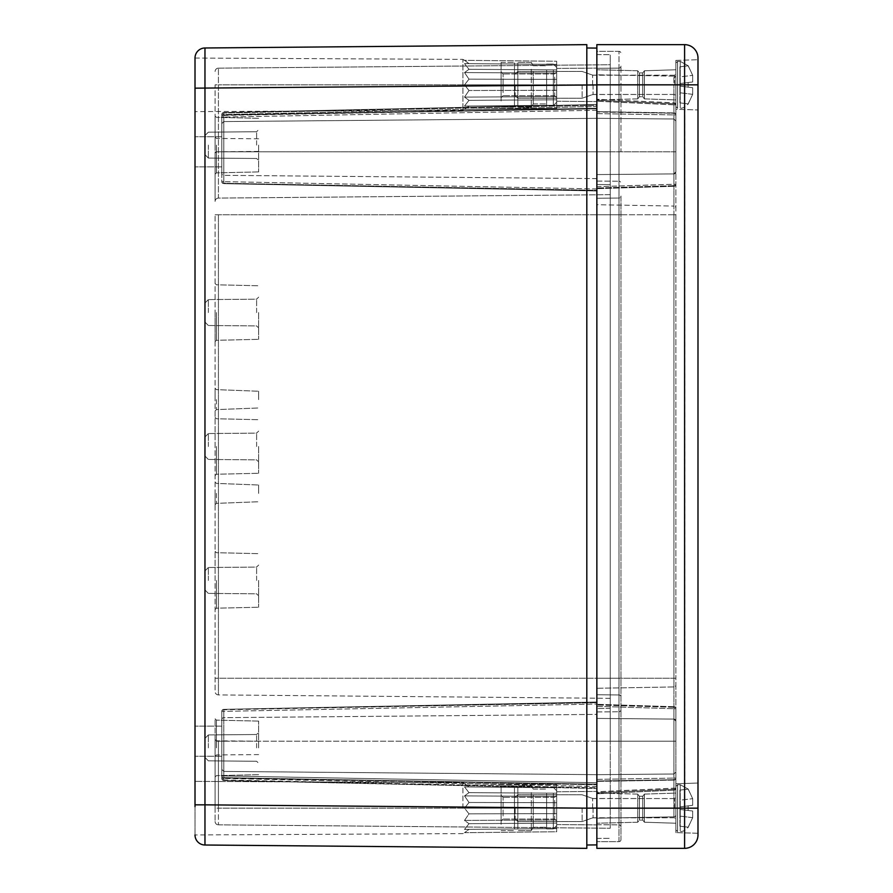 <?xml version="1.0" encoding="UTF-8"?>
<svg xmlns="http://www.w3.org/2000/svg" width="893" height="893" viewBox="0 0 893 893"><rect width="100%" height="100%" fill="white"/><g stroke="black" fill="none" stroke-linecap="round" stroke-linejoin="round"><path stroke-width="0.67" stroke-dasharray="4.46 3.35" d="M673.914 816.872L673.914 206.06L673.914 214.767L675.889 214.767L675.889 208.069A2.009 2.009 0 0 0 673.914 206.06A2.009 2.009 0 0 1 675.889 208.069L675.889 678.234L675.889 214.767L673.914 214.767L673.914 678.234L675.889 678.234L675.889 684.931L675.889 678.234L673.914 678.234L673.914 686.94A2.009 2.009 0 0 0 675.889 684.931L675.889 741.19L675.889 684.931A2.009 2.009 0 0 1 673.914 686.94L596.859 688.28L596.859 741.19L596.859 678.234L596.859 688.28L673.914 686.94L673.914 741.19L675.889 741.19L675.889 788.162A2.009 1.116 180 0 1 673.902 789.267A2.009 1.116 180 0 0 675.889 788.162L675.889 708.718L675.889 788.162L675.889 741.19L673.902 741.19L675.889 741.19L673.914 741.19L673.914 808.165L675.889 808.165L675.889 819.115L675.889 797.215L675.889 819.115L675.889 797.215L675.889 808.165L673.914 808.165L673.914 816.872A2.009 2.009 0 0 0 675.889 814.862A2.009 2.009 0 0 1 673.914 816.872L596.859 818.211L596.859 741.19L596.859 818.211L673.914 816.872A2.009 2.009 0 0 0 675.889 814.862M684.596 848.35L684.831 808.165L697.991 808.165L697.991 833.281L675.889 832.611L697.991 833.281L697.991 783.049L675.889 783.719L675.889 832.611L675.889 783.719L675.889 832.611L675.889 783.719L697.991 783.049L697.991 834.955A13.395 13.395 0 0 1 684.596 848.35L596.859 848.35L596.859 84.835L596.859 204.72L673.914 206.06L596.859 204.72L596.859 214.767L596.859 151.81L675.889 151.81L673.914 151.81L673.914 84.835L673.914 206.06L673.914 151.81L675.889 151.81L675.889 208.069L675.889 84.835L675.889 171.903A2.009 2.009 0 0 1 673.902 173.912L673.902 151.81L675.889 151.81L675.889 114.907L675.889 184.282L675.889 104.838L675.889 171.903A2.009 2.009 180 0 1 673.902 173.912L673.902 185.711L596.859 188.01L673.902 185.711L673.902 173.912L675.889 171.903L673.902 173.912L675.889 171.903L673.902 173.912L596.859 174.582L673.902 173.912L596.859 174.582L596.859 188.68L596.859 51.347L618.983 51.347A2.009 2.009 -179.6 0 1 620.97 53.357A2.009 2.009 -179.6 0 0 618.983 51.347L596.859 51.347L596.859 198.235L618.983 198.045A2.009 2.009 0 0 0 620.97 196.036L620.97 839.643A2.009 2.009 -0.4 0 1 618.983 841.652A2.009 2.009 -0.4 0 0 620.97 839.643L620.97 196.036A2.009 2.009 0 0 1 618.983 198.045L618.983 151.81L620.97 151.81L620.97 84.835L620.97 151.81L618.983 151.81L618.983 181.257A2.009 2.009 0 0 1 620.97 183.266A2.009 2.009 0 0 0 618.983 181.257L618.983 214.767L620.97 214.767L618.983 214.767L618.983 678.234L620.97 678.234L618.983 678.234L618.983 711.743A2.009 2.009 0 0 0 620.97 709.734A2.009 2.009 0 0 1 618.983 711.743L618.983 741.19L620.97 741.19L618.983 741.19L618.983 808.165L620.97 808.165L618.983 808.165L618.983 841.652L596.859 841.652L618.961 841.652L618.983 84.835L620.97 84.835L620.97 66.104L620.97 84.835L618.983 84.835L618.983 151.81L620.97 151.81L618.983 151.81L618.983 51.347L618.983 84.835L620.97 84.835L618.983 84.835L618.983 68.114A2.009 2.009 0 0 0 620.97 66.104A2.009 2.009 0 0 1 618.983 68.114L596.859 68.303L596.859 84.835L596.859 44.65L684.596 44.65A13.395 13.395 0 0 1 697.991 58.045L697.991 109.951L697.991 59.719L697.991 109.951L697.991 59.719L697.991 84.835L684.831 84.835L684.596 44.65A13.395 13.395 0 0 1 697.991 58.045M675.889 78.138L675.889 84.835L675.889 78.138A2.009 2.009 0 0 0 673.914 76.128A2.009 2.009 0 0 1 675.889 78.138A2.009 2.009 0 0 0 673.914 76.128L596.859 74.789L596.859 84.835L596.859 68.303L618.983 68.114A2.009 2.009 0 0 0 620.97 66.104M673.914 76.128L596.859 74.789L596.859 84.835L675.889 84.835L675.889 95.785L675.889 73.885L675.889 95.785L675.889 73.885L675.889 84.835L673.914 84.835L673.914 76.128L673.914 84.835L596.859 84.835L684.831 84.835L684.831 808.165L596.859 808.165L618.983 808.165L618.983 741.19L596.859 741.19L673.914 741.19L596.859 741.19L596.859 708.484L596.859 741.19L618.983 741.19L618.983 824.886A2.009 2.009 0 0 1 620.97 826.896A2.009 2.009 0 0 0 618.983 824.886L618.983 808.165L596.859 808.165L673.914 808.165L596.859 808.165L596.859 714.4L596.859 838.415L596.859 791.421L596.859 824.909L596.859 791.421L596.859 824.697L618.983 824.886A2.009 2.009 0 0 1 620.97 826.896A2.009 2.009 0 0 0 618.983 824.886L596.859 824.697L596.859 741.19L596.859 781.007L673.902 779.756L596.859 781.007L596.859 694.765L596.859 808.165L596.859 54.585L596.859 151.81L673.914 151.81L596.859 151.81L596.859 184.516L596.859 84.835L596.859 178.6L223.786 175.341A2.009 2.009 0 0 1 221.799 173.331L221.799 117.061A2.009 1.674 0 0 1 223.786 115.387A2.009 1.674 0 0 0 221.799 117.061L221.799 123.591L221.799 114.55L223.786 114.55L221.799 114.55L221.799 181.636A2.009 1.607 180 0 0 223.786 183.244L596.859 190.321L596.859 84.835L596.859 151.81L618.983 151.81L618.983 214.767L618.983 198.045L596.859 198.235L596.859 113.623L596.859 694.765L618.983 694.955A2.009 2.009 0 0 1 620.97 696.964A2.009 2.009 0 0 0 618.983 694.955L618.983 678.234L620.97 678.234L618.983 678.234L618.983 214.767L596.859 214.767L596.859 174.582M596.859 711.933L618.983 711.743L596.859 711.933L596.859 678.234L596.859 711.933M596.859 181.067L618.983 181.257L596.859 181.067M673.902 103.733A2.009 1.116 0 0 1 675.889 104.838A2.009 1.116 0 0 0 673.902 103.733L673.914 104.838L673.969 102.829L673.902 103.733L596.859 100.306L673.902 103.733L673.902 118.992L673.902 103.733M596.859 111.625L673.914 112.909L596.859 111.614L596.859 113.623L596.859 111.993L673.902 113.244A2.009 1.674 0 0 1 675.889 114.907L673.902 114.907L673.902 151.81L673.914 112.898L673.902 114.907L675.889 114.907A2.009 1.674 0 0 0 673.902 113.244L596.859 111.692M596.859 186.67L596.859 100.306L596.859 186.67L675.889 184.282A2.009 1.429 180 0 1 673.902 185.711A2.009 1.429 180 0 0 675.889 184.282L673.914 184.282L673.936 186.291L673.914 184.282L596.859 186.67M673.902 719.088A2.009 2.009 180 0 1 675.889 721.097A2.009 2.009 0 0 0 673.902 719.088L673.936 706.709L673.914 708.718L673.936 706.709L673.902 707.289L596.859 704.99L673.902 707.289A2.009 1.429 0 0 1 675.889 708.718L673.914 708.718L673.902 789.267L673.914 788.162L675.889 788.162L596.859 791.756L596.859 792.694L673.902 789.267L596.859 792.694L596.859 704.32L596.859 791.756L673.914 788.162L673.914 708.718L675.889 708.718A2.009 1.429 0 0 0 673.902 707.289L673.902 741.19L673.902 719.088L675.889 721.097L673.902 719.088L675.889 721.097L673.902 719.088L596.859 718.418L673.902 719.088L596.859 718.418L596.859 704.99L596.859 718.418M596.859 781.007L596.859 774.678L596.859 781.007M596.859 111.993L596.859 100.306L596.859 111.993M596.859 99.904L596.859 69.766L596.859 99.904L596.859 69.766L596.859 99.904L637.714 98.9L637.714 70.77L637.714 98.9L637.714 70.77L637.714 98.9L596.859 99.904M596.859 793.096L596.859 823.234L596.859 793.096L596.859 823.234L596.859 793.096L637.714 794.1L637.714 822.23L637.714 794.1L637.714 822.23L637.714 794.1L596.859 793.096M675.889 793.096L675.889 823.234L675.889 793.096L675.889 823.234L675.889 793.096L644.411 794.1L644.411 822.23L644.411 794.1L644.411 822.23L644.411 794.1L675.889 793.096M642.737 796.277L642.737 820.053L642.737 796.277L644.411 794.1L642.737 796.277L639.388 796.277L639.388 820.053L639.388 796.277L637.714 794.1L639.388 796.277L639.388 820.053L639.388 796.277L642.737 796.277L642.737 820.053L642.737 796.277M675.889 109.281L675.889 60.389L675.889 109.281L697.991 109.951L675.889 109.281L675.889 60.389L675.889 109.281M675.889 99.904L675.889 69.766L675.889 99.904L675.889 69.766L675.889 99.904L644.411 98.9L644.411 70.77L644.411 98.9L644.411 70.77L644.411 98.9L675.889 99.904M642.737 96.723L642.737 72.947L642.737 96.723L644.411 98.9L642.737 96.723L642.737 72.947L642.737 96.723L639.388 96.723L639.388 72.947L639.388 96.723L642.737 96.723M639.388 96.723L637.714 98.9L639.388 96.723L639.388 72.947L639.388 96.723M596.859 694.765L618.983 694.955L618.983 741.19L620.97 741.19L618.983 741.19L618.983 678.234L596.859 678.234L596.859 214.767L596.859 708.484L610.254 708.372L610.254 194.674L218.417 198.09L218.417 84.835L215.101 84.835L215.101 151.81L215.101 84.835L218.417 84.835L218.417 68.158L218.417 198.09A3.349 3.349 0 0 0 215.101 201.438L215.101 151.81L215.101 201.438A3.349 3.349 0 0 1 218.417 198.09L610.254 194.674L610.254 64.742L218.417 68.158A3.349 3.349 0 0 0 215.101 71.507A3.349 3.349 0 0 1 218.417 68.158L610.254 64.742L610.254 741.19L610.254 698.326L218.417 694.91L218.417 214.767L218.417 694.91A3.349 3.349 0 0 1 215.101 691.562L215.101 214.767L215.101 691.562A3.349 3.349 0 0 0 218.417 694.91L610.254 698.326L610.254 54.696L610.254 741.19L610.254 708.372L596.859 708.484L596.859 184.516L610.254 184.628L596.859 184.516L596.859 214.767L620.97 214.767L618.983 214.767L618.983 678.234L596.859 678.234L673.914 678.234L215.101 678.234L610.254 678.234L596.859 678.234L596.859 694.765M215.101 145.112L215.101 116.023L215.101 145.112M215.101 808.165L215.101 741.19L215.101 821.493L215.101 808.165L218.417 808.165L218.417 741.19L218.417 824.842L218.417 808.165L215.101 808.165M215.101 399.618L215.101 388.288L215.101 399.618M215.101 747.887L215.101 718.798L215.101 747.887M215.101 446.5L215.101 417.411L215.101 446.5M215.101 580.45L215.101 551.361L215.101 580.45M215.101 312.55L215.101 341.639L215.101 312.55M215.101 493.382L215.101 504.712L215.101 493.382M258.635 145.112L258.635 171.903L258.635 145.112M258.635 399.618L258.635 391.246L258.635 399.618M258.635 493.382L258.635 485.011L258.635 493.382M258.635 747.887L258.635 721.097L258.635 747.887M258.635 580.45L258.635 607.24L258.635 580.45M258.635 446.5L258.635 473.29L258.635 446.5M258.635 312.55L258.635 339.34L258.635 312.55M256.626 747.887L256.626 734.515L256.626 747.887M256.626 580.45L256.626 567.077L256.626 580.45M256.626 446.5L256.626 433.127L256.626 446.5M256.626 312.55L256.626 299.177L256.626 312.55M256.626 145.112L256.626 131.74L256.626 145.112M205.055 747.887L205.055 757.498L205.055 747.887M205.055 580.45L205.055 590.061L205.055 580.45M205.055 446.5L205.055 456.111L205.055 446.5M205.055 312.55L205.055 322.161L205.055 312.55M205.055 145.112L205.055 154.723L205.055 145.112M195.009 58.045L462.909 59.385L464.527 60.322L556.674 61.249L556.674 64.408L468.992 63.637L556.674 64.408L556.674 69.877L468.992 69.319L556.674 69.877L556.674 73.036L464.527 72.579L556.674 73.036L556.674 79.365L468.992 79.153L556.674 79.365L556.674 84.835L464.527 84.835L556.674 84.835L556.674 101.233L556.674 68.437L556.674 90.305L468.992 90.517L556.674 90.305L556.674 96.634L464.527 97.091L556.674 96.634L556.674 90.305L556.674 99.793L468.992 100.351L556.674 99.793L556.674 105.262L464.527 106.066L556.674 105.262L464.527 106.066L556.674 105.262L468.992 106.033L464.527 109.348L468.992 106.033L464.527 106.066L468.992 100.351L464.527 106.066L556.674 105.262L556.674 96.634L556.674 108.421L556.674 99.793L468.992 100.351L464.527 97.091L556.674 96.634L556.674 99.793L468.992 100.351L464.527 97.091L468.992 90.517L464.527 84.835L468.992 79.153L464.527 84.835L556.674 84.835L556.674 73.036L556.674 79.365L468.992 79.153L464.527 72.579L468.992 69.319L464.527 63.604L556.674 64.408L556.674 61.249L556.674 69.877L468.992 69.319L464.527 72.579L556.674 73.036L556.674 90.305L556.674 84.835L556.674 90.305L468.992 90.517L464.527 97.091L556.674 96.634L556.674 90.305L468.992 90.517L464.527 84.835L556.674 84.835L556.674 79.365L468.992 79.153L464.527 72.579L556.674 73.036L556.674 64.408L464.527 63.604L556.674 64.408L468.992 63.637L464.527 60.322L556.674 61.249L556.674 69.877L468.992 69.319L464.527 63.604L556.674 64.408L468.992 63.637L464.527 60.322L468.992 63.637L464.527 63.604L468.992 69.319L464.527 72.579L468.992 79.153L464.527 84.835L468.992 90.517L464.527 97.091L468.992 100.351L464.527 106.066L468.992 100.351L464.527 97.091L468.992 90.517L464.527 84.835L468.992 79.153L464.527 72.579L468.992 69.319L464.527 63.604L468.992 63.637L462.909 59.385L462.909 110.285L462.909 59.385L462.909 110.285L462.909 59.385L195.009 58.045A10.046 10.046 0 0 1 204.966 47.988L586.813 44.65L586.813 808.165L204.966 804.839L195.009 804.839L195.009 806.692L195.009 781.375L195.009 834.955L195.009 58.045L195.009 111.625L195.009 86.308L195.009 88.161L204.966 88.161L204.966 845.012A10.046 10.046 0 0 1 195.009 834.977A10.046 10.046 0 0 0 204.966 845.012L586.813 848.35L586.813 84.835L586.813 845.001L586.813 808.165L596.859 808.076L596.859 844.912L586.813 845.001M462.909 808.165L462.909 782.715L462.909 808.165M468.992 823.681L464.527 829.396L468.992 829.363L464.527 832.678L468.992 829.363L464.527 829.396L468.992 823.681L464.527 820.421L468.992 813.847L464.527 808.165L468.992 802.483L464.527 795.909L468.992 792.649L464.527 786.934L468.992 786.967L464.527 783.652L468.992 786.967L464.527 786.934L468.992 792.649L464.527 795.909L468.992 802.483L464.527 808.165L468.992 813.847L464.527 820.421L468.992 823.681L464.527 829.396L556.674 828.592L556.674 831.751L556.674 828.592L468.992 829.363L556.674 828.592L556.674 819.964L556.674 823.123L468.992 823.681L464.527 820.421L556.674 819.964L556.674 813.635L468.992 813.847L464.527 820.421L556.674 819.964L556.674 823.123L468.992 823.681L464.527 820.421L468.992 813.847L464.527 808.165L556.674 808.165L556.674 819.964L556.674 813.635L468.992 813.847L464.527 808.165L556.674 808.165L556.674 802.695L468.992 802.483L464.527 808.165L468.992 802.483L464.527 795.909L556.674 796.366L556.674 793.207L468.992 792.649L464.527 786.934L556.674 787.738L468.992 786.967L464.527 783.652L556.674 784.579L556.674 787.738L556.674 784.579L556.674 787.738L464.527 786.934L556.674 787.738L556.674 793.207L556.674 787.738L464.527 786.934L468.992 792.649L464.527 795.909L468.992 802.483L556.674 802.695L556.674 824.563L556.674 791.767L556.674 808.165L464.527 808.165L556.674 808.165L556.674 813.635L556.674 796.366L464.527 795.909L468.992 792.649L556.674 793.207L556.674 802.695L468.992 802.483L556.674 802.695L556.674 808.165L556.674 791.767L556.674 824.563L556.674 808.165L556.674 813.635L468.992 813.847L556.674 813.635L556.674 828.592L556.674 823.123L468.992 823.681L464.527 829.396L556.674 828.592L468.992 829.363L464.527 832.678L556.674 831.751L556.674 828.592L464.527 829.396L468.992 829.363L464.527 832.678L556.674 831.751L556.674 828.592L464.527 829.396L556.674 828.592L556.674 823.123L468.992 823.681M195.009 151.81L195.009 136.741L195.009 151.81M195.009 741.19L195.009 726.121L195.009 741.19M556.674 108.421L464.527 109.348L468.992 106.033L464.527 109.348L556.674 108.421L556.674 105.262L468.992 106.033L556.674 105.262L556.674 108.421M464.527 783.652L468.992 786.967L556.674 787.738L556.674 784.579L464.527 783.652L462.909 782.715L195.009 781.375L462.909 782.715L464.527 783.652M464.527 820.421L556.674 819.964L464.527 820.421M464.527 795.909L556.674 796.366L556.674 802.695L556.674 793.207L468.992 792.649L556.674 793.207L556.674 796.366L464.527 795.909M556.674 793.207L556.674 787.738L556.674 793.207M464.527 786.934L556.674 787.738L464.527 786.934M556.674 84.835L556.674 68.437L556.674 84.835M221.799 741.19L221.799 775.939A2.009 1.674 180 0 0 223.786 777.613A2.009 1.674 180 0 1 221.799 775.939L221.799 741.19L221.799 778.45L223.786 778.45L221.799 778.45L221.799 711.364A2.009 1.607 0 0 1 223.786 709.756A2.009 1.607 0 0 0 221.799 711.364L223.786 711.364L221.799 711.364L221.799 741.19L223.786 741.19L223.786 775.939L221.799 775.939L223.786 775.939L223.775 777.948L223.786 775.939L596.859 782.748L596.859 784.188L223.786 777.613L596.859 784.188L596.859 784.757L596.859 782.748L223.786 775.939L223.786 741.19L221.799 741.19M223.786 779.991A2.009 1.54 180 0 1 221.799 778.45A2.009 1.54 180 0 0 223.786 779.991L223.786 778.45L223.775 780.46L596.859 787.738L596.859 774.678L596.859 788.519L596.859 786.51L596.859 787.738L223.786 779.991L223.786 771.418L223.786 779.991M223.786 717.659A2.009 2.009 0 0 0 221.799 719.669A2.009 2.009 0 0 1 223.786 717.659L223.786 741.19L223.775 709.355L596.859 702.679L223.786 709.756L223.786 717.659L596.859 714.4L596.859 702.032L596.859 714.4L223.786 717.659M223.786 711.364L223.775 709.355L223.786 711.364L596.859 704.041L596.859 786.51L596.859 704.041L223.786 711.364L223.786 778.45L223.786 711.364M221.799 181.636L223.786 181.636L221.799 181.636L221.799 114.55A2.009 1.54 0 0 1 223.786 113.009A2.009 1.54 0 0 0 221.799 114.55L221.799 123.591L221.799 117.061L223.786 117.061L221.799 117.061L221.799 173.331A2.009 2.009 0 0 0 223.786 175.341L223.786 183.244A2.009 1.607 180 0 1 221.799 181.636A2.009 2.009 0 0 0 223.775 183.645L223.786 181.636L223.775 183.645L596.859 190.968L596.859 190.321L596.859 190.968L223.775 183.645A2.009 2.009 0 0 1 221.799 181.636M223.786 114.55L223.775 112.54L223.786 114.55L596.859 106.49L596.859 105.262L223.786 113.009L596.859 105.262L596.859 118.322L596.859 104.481L596.859 190.321L596.859 106.49L223.786 114.55L223.786 181.636L223.786 114.55M223.786 115.387L223.786 117.061L223.775 115.052L596.859 108.812L596.859 108.243L596.859 118.322L596.859 108.812L223.786 115.387L223.786 121.582L223.786 115.387M596.859 178.6L223.786 175.341L223.786 151.81L221.799 151.81L223.786 151.81L223.786 183.244L596.859 190.321L596.859 178.6M215.101 821.493A3.349 3.349 0 0 0 218.417 824.842A3.349 3.349 0 0 1 215.101 821.493A3.349 3.349 0 0 0 218.417 824.842L610.254 828.257L218.417 824.842M610.254 828.257L610.254 741.19L610.254 828.257M596.859 838.415L610.254 838.304L596.859 838.415M596.859 54.585L610.254 54.696L596.859 54.585M586.813 47.999L586.813 84.835L586.813 47.999L596.859 48.088L596.859 808.076M204.966 47.988L204.966 88.161L596.859 84.924M582.124 84.835L582.124 98.23L582.124 84.835M675.889 106.602L675.889 63.068L675.889 106.602L675.889 63.068L675.889 106.602L677.564 108.276L680.243 108.276L680.243 61.394L680.243 108.276A23.441 13.73 -90 0 0 688.235 103.889L692.678 94.345L692.678 87.693L688.135 87.134L688.135 82.536L692.678 81.977L692.678 75.325L688.235 65.781L692.678 75.325L692.678 81.977L688.135 82.536L688.135 87.134L692.678 87.693L692.678 94.345L688.235 103.889A23.441 13.73 -90 0 1 680.243 108.276L677.564 108.276L675.889 106.602M517.828 84.835L517.828 71.44L517.828 84.835M515.149 84.835L515.149 95.551L515.149 84.835M679.908 102.874L688.135 103.878L692.678 94.345L692.678 87.693L679.908 86.13L688.135 87.134L688.135 82.536L692.678 81.977L679.908 83.54L688.135 82.536L688.135 87.134L692.678 87.693L679.908 86.13L679.908 102.874L679.908 86.13L692.678 87.693L692.678 94.345L688.235 103.889L679.908 102.874L688.135 103.878L679.908 102.874L679.908 92.772L679.908 102.874M679.908 83.54L679.908 86.13L679.908 83.54L692.678 81.977L692.678 75.325L688.135 65.792L679.908 66.796L688.235 65.781L692.678 75.325L692.678 81.977L679.908 83.54L679.908 76.898L679.908 83.54L688.135 82.536L679.908 83.54L679.908 86.13L688.135 87.134L679.908 86.13L679.908 92.772L679.908 86.13L692.678 87.693L679.908 86.13L679.908 83.54L692.678 81.977L679.908 83.54L679.908 66.796L679.908 83.54M582.124 808.165L582.124 821.56L582.124 808.165M675.889 829.932L675.889 786.398L675.889 829.932L675.889 786.398L675.889 829.932L677.564 831.606L680.243 831.606L680.243 784.724L680.243 831.606A23.441 13.73 -90 0 0 688.235 827.219L692.678 817.675L692.678 811.023L688.135 810.464L688.135 805.866L692.678 805.307L692.678 798.655L688.235 789.111L692.678 798.655L692.678 805.307L688.135 805.866L688.135 810.464L692.678 811.023L692.678 817.675L688.235 827.219A23.441 13.73 -90 0 1 680.243 831.606L677.564 831.606L675.889 829.932M517.828 808.165L517.828 794.77L517.828 808.165M515.149 808.165L515.149 818.881L515.149 808.165M679.908 826.204L688.135 827.208L692.678 817.675L692.678 811.023L679.908 809.46L688.135 810.464L688.135 805.866L692.678 805.307L679.908 806.87L688.135 805.866L688.135 810.464L692.678 811.023L679.908 809.46L679.908 826.204L679.908 809.46L692.678 811.023L692.678 817.675L688.235 827.219L679.908 826.204L688.135 827.208L679.908 826.204L679.908 816.102L679.908 826.204M679.908 806.87L679.908 809.46L679.908 806.87L692.678 805.307L692.678 798.655L688.135 789.122L679.908 790.126L688.235 789.111L692.678 798.655L692.678 805.307L679.908 806.87L679.908 800.228L679.908 806.87L688.135 805.866L679.908 806.87L679.908 809.46L688.135 810.464L679.908 809.46L679.908 816.102L679.908 809.46L692.678 811.023L679.908 809.46L679.908 806.87L692.678 805.307L679.908 806.87L679.908 790.126L679.908 806.87M679.908 76.898L679.908 66.796L688.135 65.792L679.908 66.796L679.908 76.898L692.678 75.325L679.908 76.898M679.908 800.228L679.908 790.126L688.135 789.122L679.908 790.126L679.908 800.228L692.678 798.655L679.908 800.228M546.628 70.413L546.628 105.597L546.628 70.413M553.325 70.413L553.325 105.597L553.325 70.413M546.628 71.574L546.628 103.923L546.628 71.574M533.233 71.574L533.233 103.923L533.233 71.574M531.302 69.241L531.302 107.272L531.302 69.241M517.828 100.976L517.828 62.398L517.828 100.976M517.828 70.413L517.828 105.597L517.828 70.413M514.48 70.413L514.48 105.597L514.48 70.413M514.48 100.976L514.48 62.398L514.48 100.976M556.674 72.735L556.674 102.248L556.674 72.735M501.085 100.976L501.085 62.398L501.085 100.976M503.094 92.638L503.094 73.974L503.094 92.638M501.085 94.089L501.085 71.965L501.085 94.089M554.665 77.032L554.665 95.696L554.665 77.032M556.674 75.581L556.674 97.705L556.674 75.581M546.628 793.743L546.628 828.927L546.628 793.743M553.325 793.743L553.325 828.927L553.325 793.743M546.628 794.904L546.628 827.253L546.628 794.904M533.233 794.904L533.233 827.253L533.233 794.904M531.302 792.571L531.302 830.602L531.302 792.571M517.828 824.306L517.828 785.728L517.828 824.306M517.828 793.743L517.828 828.927L517.828 793.743M514.48 793.743L514.48 828.927L514.48 793.743M514.48 824.306L514.48 785.728L514.48 824.306M556.674 796.065L556.674 825.578L556.674 796.065M501.085 824.306L501.085 785.728L501.085 824.306M503.094 815.968L503.094 797.304L503.094 815.968M501.085 817.419L501.085 795.295L501.085 817.419M554.665 800.362L554.665 819.026L554.665 800.362M556.674 798.911L556.674 821.035L556.674 798.911M673.914 214.767L596.859 214.767L673.914 214.767M618.983 68.114L618.983 84.835L596.859 84.835L618.983 84.835L618.983 151.81L596.859 151.81L673.902 151.81L673.902 173.912M618.983 808.165L596.859 808.165L618.983 808.165M673.902 113.244L673.902 118.992L673.902 113.244M673.914 104.838L673.914 184.282L673.914 104.838L675.889 104.838L596.859 101.244L673.914 104.838M673.902 779.756A2.009 1.674 180 0 0 675.889 778.093L673.902 778.093L673.902 741.19L673.902 778.093L675.889 778.093A2.009 1.674 180 0 1 673.902 779.756L673.902 774.008L673.902 779.756M673.902 789.267L673.902 774.008L673.902 789.267M596.859 779.377L673.902 778.093L596.859 779.377M596.859 706.33L673.914 708.718L596.859 706.33M596.859 113.623L673.902 114.907L596.859 113.623M596.859 741.19L215.101 741.19L596.859 741.19M596.859 151.81L223.786 151.81L223.786 117.061L223.786 151.81L610.254 151.81L215.101 151.81L596.859 151.81M596.859 84.835L218.417 84.835L596.859 84.835M216.43 145.112L216.43 151.799L216.43 145.112M216.385 399.618L216.385 409.608L216.385 399.618M216.385 493.382L216.385 503.373L216.385 493.382M216.43 747.887L216.43 740.822L216.43 747.887M216.407 747.887L216.407 720.138L216.407 747.887M216.407 580.45L216.407 608.2L216.407 580.45M216.407 446.5L216.407 474.25L216.407 446.5M216.407 312.55L216.407 340.3L216.407 312.55M216.407 145.112L216.407 172.862L216.407 145.112M208.37 747.887L208.37 734.928L208.37 747.887M208.37 580.45L208.37 567.49L208.37 580.45M208.37 446.5L208.37 433.54L208.37 446.5M208.37 312.55L208.37 299.59L208.37 312.55M208.37 145.112L208.37 158.072L208.37 145.112M223.786 777.613L223.786 771.418L223.786 777.613M596.859 786.51L223.786 778.45L596.859 786.51M223.786 113.009L223.786 121.582L223.786 113.009M596.859 188.959L223.786 181.636L596.859 188.959M596.859 110.252L223.786 117.061L596.859 110.252M215.101 71.507A3.349 3.349 0 0 1 218.417 68.158M215.101 214.767L218.417 214.767L215.101 214.767M610.254 808.165L218.417 808.165L610.254 808.165M610.254 214.767L218.417 214.767L610.254 214.767M592.628 84.835L592.628 75.146L592.628 84.835M593.075 84.835L593.075 94.446L593.075 84.835M674.55 84.835L674.55 75.224L674.55 84.835M677.564 108.276L677.564 61.394L677.564 108.276M692.678 94.345L679.908 92.772L692.678 94.345M592.628 808.165L592.628 798.476L592.628 808.165M593.075 808.165L593.075 817.776L593.075 808.165M674.55 808.165L674.55 798.554L674.55 808.165M677.564 831.606L677.564 784.724L677.564 831.606M692.678 817.675L679.908 816.102L692.678 817.675M673.902 118.992L675.889 121.002L673.902 118.992L596.859 118.322L673.902 118.992M675.889 114.907A2.009 2.009 0 0 0 673.902 112.898A2.009 2.009 0 0 1 675.889 114.907M675.889 104.838A2.009 2.009 0 0 0 673.992 102.829L596.859 99.223L673.969 102.829A2.009 2.009 0 0 1 675.889 104.838M673.936 186.291A2.009 2.009 0 0 0 675.889 184.282A2.009 2.009 0 0 1 673.936 186.291L596.859 188.68L673.936 186.291M673.902 774.008L675.889 771.999L673.902 774.008L596.859 774.678L673.902 774.008M673.914 780.102A2.009 2.009 0 0 0 675.889 778.093A2.009 2.009 0 0 1 673.914 780.102L596.859 781.386L673.914 780.091M675.889 708.718A2.009 2.009 0 0 0 673.902 706.709A2.009 2.009 0 0 1 675.889 708.718M673.992 790.171A2.009 2.009 0 0 0 675.889 788.162A2.009 2.009 0 0 1 673.992 790.171L596.859 793.777L673.969 790.171M673.936 706.709L596.859 704.32L673.936 706.709M644.411 822.23L675.889 823.234L644.411 822.23L642.737 820.053L639.388 820.053L637.714 822.23L596.859 823.234L637.714 822.23L639.388 820.053L642.737 820.053L644.411 822.23M644.411 70.77L675.889 69.766L644.411 70.77L642.737 72.947L644.411 70.77M639.388 72.947L642.737 72.947L639.388 72.947L637.714 70.77L596.859 69.766L637.714 70.77L639.388 72.947M675.889 60.389L697.991 59.719L675.889 60.389M258.635 138.795L216.43 138.426L215.101 137.087M258.635 151.43L216.43 151.799L215.101 153.138M216.385 409.608L215.101 410.947L216.385 409.608L258.635 407.989L216.385 409.608M216.385 389.627L215.101 388.288L216.385 389.627L258.635 391.246L216.385 389.627M216.385 503.373L215.101 504.712L216.385 503.373L258.635 501.754L216.385 503.373M216.385 483.392L215.101 482.053L216.385 483.392L258.635 485.011L216.385 483.392M258.635 741.19L216.43 740.822L215.101 739.482M258.635 754.585L216.43 754.953L215.101 756.293M258.635 721.097L216.407 720.138L258.635 721.097L216.407 720.138L215.101 718.798M258.635 774.678L216.407 775.637L258.635 774.678L216.407 775.637L215.101 776.977M216.407 608.2L215.101 609.539L216.407 608.2L258.635 607.24L216.407 608.2M216.407 552.7L215.101 551.361L216.407 552.7L258.635 553.66L216.407 552.7M216.407 474.25L215.101 475.589L216.407 474.25L258.635 473.29L216.407 474.25M216.407 418.75L215.101 417.411L216.407 418.75L258.635 419.71L216.407 418.75M216.407 340.3L215.101 341.639L216.407 340.3L258.635 339.34L216.407 340.3M216.407 284.8L215.101 283.461L216.407 284.8L258.635 285.76L216.407 284.8M258.635 171.903L216.407 172.862L258.635 171.903L216.407 172.862L215.101 174.202M258.635 118.322L216.407 117.363L258.635 118.322L216.407 117.363L215.101 116.023M205.055 757.498L208.37 760.847L205.055 757.498L208.37 760.847L256.626 761.26L208.37 760.847L256.626 761.26L258.635 763.292M205.055 738.277L208.37 734.928L205.055 738.277L208.37 734.928L256.626 734.515L208.37 734.928L256.626 734.515L258.635 732.483M256.626 593.823L258.635 595.854L256.626 593.823L208.37 593.41L256.626 593.823M256.626 567.077L258.635 565.046L256.626 567.077L208.37 567.49L256.626 567.077M256.626 459.873L258.635 461.904L256.626 459.873L208.37 459.46L256.626 459.873M256.626 433.127L258.635 431.096L256.626 433.127L208.37 433.54L256.626 433.127M256.626 325.923L258.635 327.954L256.626 325.923L208.37 325.51L256.626 325.923M256.626 299.177L258.635 297.146L256.626 299.177L208.37 299.59L256.626 299.177M205.055 154.723L208.37 158.072L205.055 154.723L208.37 158.072L256.626 158.485L208.37 158.072L256.626 158.485L258.635 160.517M205.055 135.502L208.37 132.153L205.055 135.502L208.37 132.153L256.626 131.74L208.37 132.153L256.626 131.74L258.635 129.708M208.37 593.41L205.055 590.061L208.37 593.41M208.37 567.49L205.055 570.839L208.37 567.49M208.37 459.46L205.055 456.111L208.37 459.46M208.37 433.54L205.055 436.889L208.37 433.54M208.37 325.51L205.055 322.161L208.37 325.51M208.37 299.59L205.055 302.939L208.37 299.59M462.909 833.615L195.009 834.955L462.909 833.615L464.527 832.678L462.909 833.615M556.674 824.563L596.859 824.909L556.674 824.563M556.674 791.767L596.859 791.421L556.674 791.767M462.909 110.285L195.009 111.625L462.909 110.285L464.527 109.348L462.909 110.285M556.674 101.233L596.859 101.579L556.674 101.233M556.674 68.437L596.859 68.091L556.674 68.437M221.799 136.741L195.009 136.741L221.799 136.741M221.799 166.879L195.009 166.879L221.799 166.879M221.799 726.121L195.009 726.121L221.799 726.121M221.799 756.259L195.009 756.259L221.799 756.259M223.786 771.418L221.799 769.409L223.786 771.418L596.859 774.678L223.786 771.418M221.799 778.45A2.009 2.009 0 0 0 223.775 780.46L596.859 788.519L223.775 780.46A2.009 2.009 0 0 1 221.799 778.45M223.775 709.355A2.009 2.009 0 0 0 221.799 711.364A2.009 2.009 0 0 1 223.775 709.355L596.859 702.032L223.775 709.355M221.799 775.939A2.009 2.009 0 0 0 223.775 777.948L596.859 784.757L223.775 777.948A2.009 2.009 0 0 1 221.799 775.939M223.786 121.582L221.799 123.591L223.786 121.582L596.859 118.322L223.786 121.582M223.775 112.54A2.009 2.009 0 0 0 221.799 114.55A2.009 2.009 0 0 1 223.775 112.54L596.859 104.47L223.775 112.54M223.775 115.052A2.009 2.009 0 0 0 221.799 117.061A2.009 2.009 0 0 1 223.775 115.052L596.859 108.243L223.775 115.052M592.628 75.146L674.55 75.224L675.889 73.885L674.55 75.224L593.075 75.224L582.124 71.44L517.828 71.44L582.124 71.44L592.628 75.146M592.628 94.524L674.55 94.446L675.889 95.785L674.55 94.446L593.075 94.446L582.124 98.23L517.828 98.23L582.124 98.23L592.628 94.524M515.149 95.551L517.828 98.23L515.149 95.551M515.149 74.119L517.828 71.44L515.149 74.119M677.564 61.394L675.889 63.068L677.564 61.394L680.243 61.394L688.235 65.781L680.243 61.394L677.564 61.394M592.628 798.476L674.55 798.554L675.889 797.215L674.55 798.554L593.075 798.554L582.124 794.77L517.828 794.77L582.124 794.77L592.628 798.476M592.628 817.854L674.55 817.776L675.889 819.115L674.55 817.776L593.075 817.776L582.124 821.56L517.828 821.56L582.124 821.56L592.628 817.854M515.149 818.881L517.828 821.56L515.149 818.881M515.149 797.449L517.828 794.77L515.149 797.449M677.564 784.724L675.889 786.398L677.564 784.724L680.243 784.724L688.235 789.111L680.243 784.724L677.564 784.724M546.628 105.597L553.325 105.597L556.674 102.248L553.325 105.597L546.628 105.597M546.628 64.073L553.325 64.073L556.674 67.421L553.325 64.073L546.628 64.073M533.233 103.923L546.628 103.923L533.233 103.923L531.302 107.272L517.828 107.272L531.302 107.272L533.233 103.923M533.233 65.747L546.628 65.747L533.233 65.747L531.302 62.398L517.828 62.398L531.302 62.398L533.233 65.747M514.48 105.597L517.828 105.597L514.48 105.597M514.48 64.073L517.828 64.073L514.48 64.073M501.085 107.272L514.48 107.272L501.085 107.272M501.085 62.398L514.48 62.398L501.085 62.398M503.094 73.974L501.085 71.965L503.094 73.974L554.665 73.974L556.674 71.965L554.665 73.974L503.094 73.974M503.094 95.696L501.085 97.705L503.094 95.696L554.665 95.696L556.674 97.705L554.665 95.696L503.094 95.696M546.628 828.927L553.325 828.927L556.674 825.578L553.325 828.927L546.628 828.927M546.628 787.403L553.325 787.403L556.674 790.751L553.325 787.403L546.628 787.403M533.233 827.253L546.628 827.253L533.233 827.253L531.302 830.602L517.828 830.602L531.302 830.602L533.233 827.253M533.233 789.077L546.628 789.077L533.233 789.077L531.302 785.728L517.828 785.728L531.302 785.728L533.233 789.077M514.48 828.927L517.828 828.927L514.48 828.927M514.48 787.403L517.828 787.403L514.48 787.403M501.085 830.602L514.48 830.602L501.085 830.602M501.085 785.728L514.48 785.728L501.085 785.728M503.094 797.304L501.085 795.295L503.094 797.304L554.665 797.304L556.674 795.295L554.665 797.304L503.094 797.304M503.094 819.026L501.085 821.035L503.094 819.026L554.665 819.026L556.674 821.035L554.665 819.026L503.094 819.026"/><path stroke-width="1.34" d="M684.596 44.65L596.859 44.65L596.859 84.835L697.991 84.835L697.991 808.165L697.991 58.045A13.395 13.395 0 0 0 684.596 44.65L684.596 848.35A13.395 13.395 0 0 0 697.991 834.955L697.991 808.165L596.859 808.165L596.859 848.35L684.596 848.35A13.395 13.395 0 0 0 697.991 834.955M586.813 47.999L596.859 48.088L596.859 844.912L586.813 845.001M195.009 834.977L195.009 834.955A10.046 10.046 0 0 0 204.966 845.012L204.966 47.988A10.046 10.046 0 0 0 195.009 58.023L195.009 806.692L195.009 804.839L204.966 804.839L586.813 808.165L586.813 44.65L204.966 47.988M195.009 58.045L195.009 88.161L596.859 84.924M204.966 845.012L586.813 848.35L586.813 808.165L596.859 808.076"/></g></svg>
